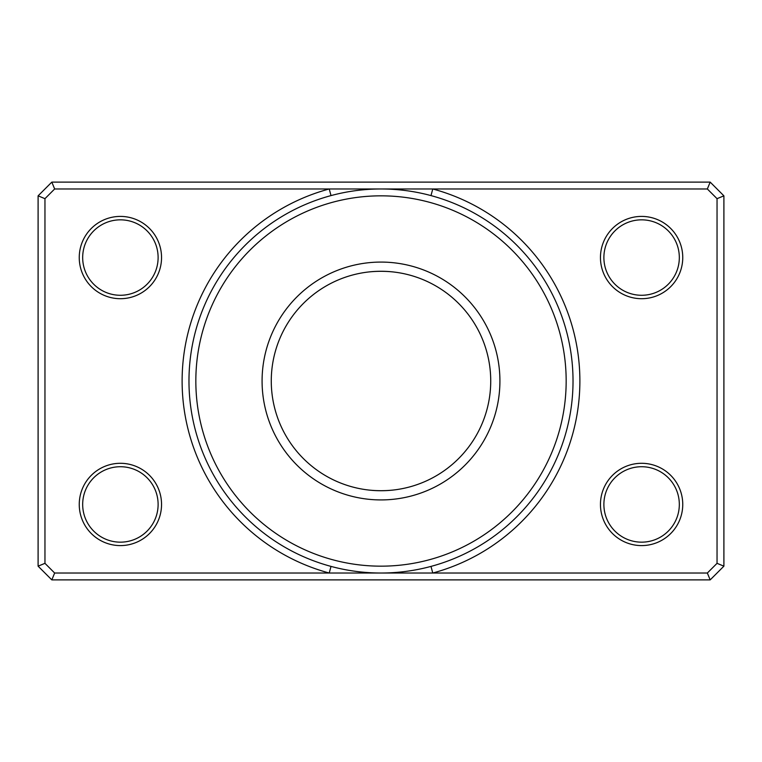 <?xml version="1.0" encoding="UTF-8"?>
<svg xmlns="http://www.w3.org/2000/svg" width="762" height="762" viewBox="0 0 762 762"><rect width="100%" height="100%" fill="white"/><g stroke="black" fill="none" stroke-linecap="round" stroke-linejoin="round"><path stroke-width="1.14" d="M430.987 566.404L432.778 573.024A198.882 198.882 0 0 0 432.778 188.976L54.654 188.976L44.958 198.672L44.958 563.328L54.654 573.024L707.346 573.024L717.042 563.328L717.042 198.672L707.346 188.976L432.778 188.976L430.987 195.596M262.08 381A118.92 118.92 0 0 0 381 499.92A118.92 118.92 0 0 0 499.92 381A118.92 118.92 0 0 0 381 262.08A118.92 118.92 0 0 0 262.08 381M271.272 381A109.728 109.728 0 0 0 381 490.728A109.728 109.728 0 0 0 490.728 381A109.728 109.728 0 0 0 381 271.272A109.728 109.728 0 0 0 271.272 381M161.544 257.556A41.148 41.148 0 0 1 120.396 298.704A41.148 41.148 0 0 1 79.248 257.556A41.148 41.148 0 0 1 120.396 216.408A41.148 41.148 0 0 1 161.544 257.556M82.677 257.556A37.719 37.719 0 0 0 120.396 295.275A37.719 37.719 0 0 0 158.115 257.556A37.719 37.719 0 0 0 120.396 219.837A37.719 37.719 0 0 0 82.677 257.556M161.544 504.444A41.148 41.148 0 0 1 120.396 545.592A41.148 41.148 0 0 1 79.248 504.444A41.148 41.148 0 0 1 120.396 463.296A41.148 41.148 0 0 1 161.544 504.444M82.677 504.444A37.719 37.719 0 0 0 120.396 542.163A37.719 37.719 0 0 0 158.115 504.444A37.719 37.719 0 0 0 120.396 466.725A37.719 37.719 0 0 0 82.677 504.444M682.752 257.556A41.148 41.148 0 0 1 641.604 298.704A41.148 41.148 0 0 1 600.456 257.556A41.148 41.148 0 0 1 641.604 216.408A41.148 41.148 0 0 1 682.752 257.556M603.885 257.556A37.719 37.719 0 0 0 641.604 295.275A37.719 37.719 0 0 0 679.323 257.556A37.719 37.719 0 0 0 641.604 219.837A37.719 37.719 0 0 0 603.885 257.556M682.752 504.444A41.148 41.148 0 0 1 641.604 545.592A41.148 41.148 0 0 1 600.456 504.444A41.148 41.148 0 0 1 641.604 463.296A41.148 41.148 0 0 1 682.752 504.444M603.885 504.444A37.719 37.719 0 0 0 641.604 542.163A37.719 37.719 0 0 0 679.323 504.444A37.719 37.719 0 0 0 641.604 466.725A37.719 37.719 0 0 0 603.885 504.444M566.166 381A185.166 185.166 0 0 0 381 195.834A185.166 185.166 0 0 0 195.834 381A185.166 185.166 0 0 0 381 566.166A185.166 185.166 0 0 0 566.166 381M188.976 381A192.024 192.024 0 0 1 381 188.976A192.024 192.024 0 0 1 573.024 381A192.024 192.024 0 0 1 381 573.024A192.024 192.024 0 0 1 188.976 381M392.878 490.08C384.953 490.89 377.038 490.89 369.122 490.08M51.816 182.118L710.184 182.118L723.9 195.834L723.9 566.166L710.184 579.882L51.816 579.882L38.1 566.166L38.1 195.834L51.816 182.118L54.654 188.976M369.122 271.92C377.047 271.11 384.962 271.11 392.878 271.92M44.958 198.672L38.1 195.834M44.958 563.328L38.1 566.166M710.184 182.118L707.346 188.976M54.654 573.024L51.816 579.882M723.9 195.834L717.042 198.672M707.346 573.024L710.184 579.882M723.9 566.166L717.042 563.328M331.013 195.596L329.222 188.976A198.882 198.882 0 0 0 329.222 573.024L331.013 566.404"/></g></svg>
